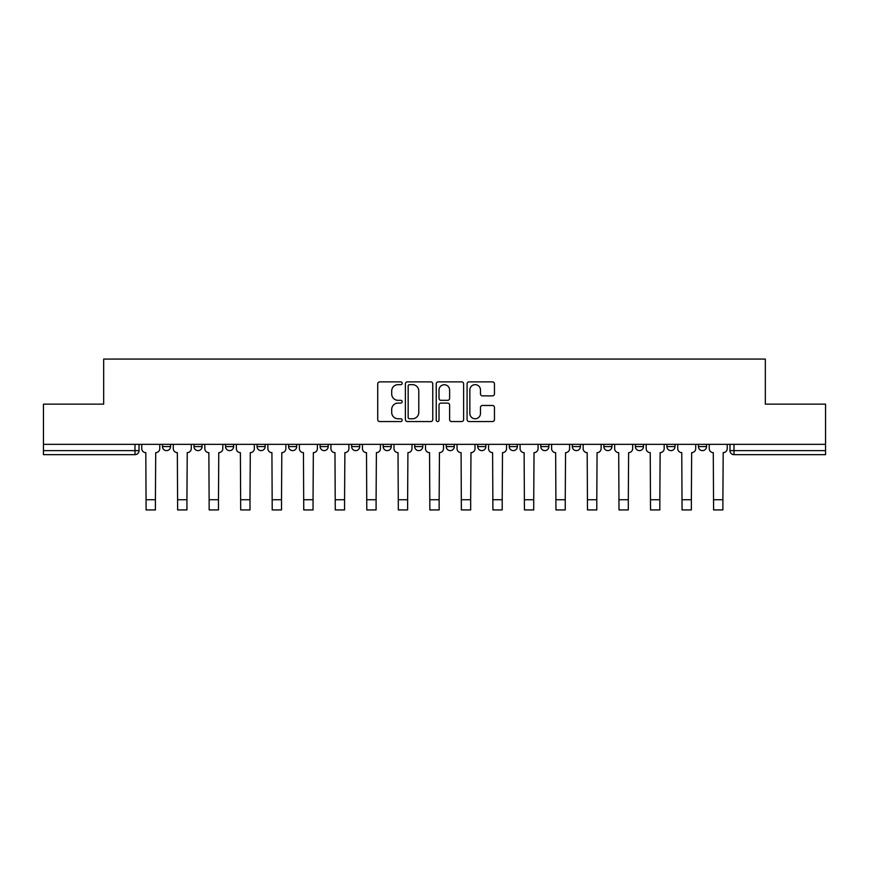 <?xml version="1.0" encoding="UTF-8"?>
<svg xmlns="http://www.w3.org/2000/svg" width="869" height="869" viewBox="0 0 869 869"><rect width="100%" height="100%" fill="white"/><g stroke="black" fill="none" stroke-linecap="round" stroke-linejoin="round"><path stroke-width="1.3" d="M402.162 383.262A1.39 1.39 0 0 0 400.783 381.871L379.699 381.871A1.988 1.988 0 0 0 377.722 383.859L377.722 419.564A1.988 1.988 0 0 0 379.699 421.552L400.783 421.552A1.39 1.39 0 0 0 402.162 420.161A1.39 1.39 0 0 0 400.783 418.771L398.045 418.771A6.344 6.344 0 0 1 391.702 412.427L391.702 409.451A6.344 6.344 0 0 1 398.045 403.097L400.783 403.097A1.39 1.39 0 0 0 402.162 401.706A1.39 1.39 0 0 0 400.783 400.327L398.045 400.327A6.344 6.344 0 0 1 391.702 393.972L391.702 390.996A6.344 6.344 0 0 1 398.045 384.652L400.783 384.652A1.39 1.39 0 0 0 402.162 383.262M509.277 444.352L509.277 446.579L517.359 446.579A4.041 4.041 0 0 1 513.318 450.62A4.041 4.041 0 0 1 509.277 446.579L509.277 444.352M414.698 444.352L414.698 446.579L422.779 446.579A4.041 4.041 0 0 1 418.739 450.62A4.041 4.041 0 0 1 414.698 446.579L414.698 444.352M351.641 444.352L351.641 446.579L359.723 446.579A4.041 4.041 0 0 1 355.682 450.62A4.041 4.041 0 0 1 351.641 446.579L351.641 444.352M320.118 444.352L320.118 446.579L328.2 446.579A4.041 4.041 0 0 1 324.159 450.62A4.041 4.041 0 0 1 320.118 446.579L320.118 444.352M257.061 444.352L257.061 446.579L265.143 446.579A4.041 4.041 0 0 1 261.102 450.62A4.041 4.041 0 0 1 257.061 446.579L257.061 444.352M492.473 395.862A1.988 1.988 0 0 0 494.461 393.874L494.461 383.859A1.988 1.988 0 0 0 492.473 381.871L469.064 381.871A1.988 1.988 0 0 0 467.077 383.859L467.077 419.564A1.988 1.988 0 0 0 469.064 421.552L492.473 421.552A1.988 1.988 0 0 0 494.461 419.564L494.461 407.463A1.988 1.988 0 0 0 492.473 405.475L482.458 405.475A1.988 1.988 0 0 0 480.47 407.463L480.47 413.459A5.312 5.312 0 0 1 475.169 418.771A5.312 5.312 0 0 1 469.857 413.459L469.857 389.953A5.312 5.312 0 0 1 475.169 384.652A5.312 5.312 0 0 1 480.47 389.953L480.47 393.874A1.988 1.988 0 0 0 482.458 395.862L492.473 395.862M43.45 444.352L43.45 404.139L103.672 404.139L103.672 359.071L765.328 359.071L765.328 404.139L825.55 404.139L825.55 444.352L43.45 444.352L43.45 450.62L139.04 450.62L139.04 444.352L139.04 450.62A4.041 4.041 0 0 1 134.999 454.661L43.45 454.661L43.45 450.62M432.762 383.859A1.988 1.988 0 0 0 430.785 381.871L407.376 381.871A1.988 1.988 0 0 0 405.388 383.859L405.388 419.564A1.988 1.988 0 0 0 407.376 421.552L430.785 421.552A1.988 1.988 0 0 0 432.762 419.564L432.762 383.859M438.215 381.871L461.624 381.871A1.988 1.988 0 0 1 463.611 383.859L463.611 419.564A1.988 1.988 0 0 1 461.624 421.552L451.608 421.552A1.988 1.988 0 0 1 449.621 419.564L449.621 405.084A1.988 1.988 0 0 0 447.644 403.097L440.996 403.097A1.988 1.988 0 0 0 439.008 405.084L439.008 420.161A1.39 1.39 0 0 1 437.628 421.552A1.39 1.39 0 0 1 436.238 420.161L436.238 383.859A1.988 1.988 0 0 1 438.215 381.871M729.96 444.352L729.96 450.62L825.55 450.62L825.55 454.661L734.001 454.661A4.041 4.041 0 0 1 729.96 450.62M825.55 444.352L825.55 450.62M706.519 444.352L706.519 446.579A4.041 4.041 0 0 1 702.478 450.62A4.041 4.041 0 0 1 698.437 446.579L706.519 446.579A4.041 4.041 0 0 1 702.478 450.62M698.437 444.352L698.437 446.579M674.996 444.352L674.996 446.579A4.041 4.041 0 0 1 670.944 450.62A4.041 4.041 0 0 1 666.903 446.579L674.996 446.579M666.903 444.352L666.903 446.579M643.462 444.352L643.462 446.579A4.041 4.041 0 0 1 639.421 450.62A4.041 4.041 0 0 1 635.38 446.579L643.462 446.579M635.38 444.352L635.38 446.579M611.939 444.352L611.939 446.579A4.041 4.041 0 0 1 607.898 450.62A4.041 4.041 0 0 1 603.857 446.579L611.939 446.579M603.857 444.352L603.857 446.579M580.416 444.352L580.416 446.579A4.041 4.041 0 0 1 576.364 450.62A4.041 4.041 0 0 1 572.323 446.579A4.041 4.041 0 0 0 576.364 450.62M572.323 444.352L572.323 446.579L580.416 446.579M548.882 444.352L548.882 446.579A4.041 4.041 0 0 1 544.841 450.62A4.041 4.041 0 0 1 540.8 446.579A4.041 4.041 0 0 0 544.841 450.62M540.8 444.352L540.8 446.579L548.882 446.579M517.359 444.352L517.359 446.579A4.041 4.041 0 0 1 513.318 450.62M485.836 444.352L485.836 446.579A4.041 4.041 0 0 1 481.784 450.62A4.041 4.041 0 0 1 477.744 446.579L485.836 446.579M477.744 444.352L477.744 446.579M454.302 444.352L454.302 446.579A4.041 4.041 0 0 1 450.261 450.62A4.041 4.041 0 0 1 446.221 446.579L454.302 446.579L454.302 444.352M446.221 444.352L446.221 446.579M422.779 444.352L422.779 446.579M391.256 444.352L391.256 446.579A4.041 4.041 0 0 1 387.216 450.62A4.041 4.041 0 0 1 383.164 446.579L391.256 446.579L391.256 444.352M383.164 444.352L383.164 446.579M359.723 444.352L359.723 446.579L359.723 444.352M328.2 446.579L328.2 444.352L328.2 446.579A4.041 4.041 0 0 1 324.159 450.62M296.677 444.352L296.677 446.579A4.041 4.041 0 0 1 292.636 450.62A4.041 4.041 0 0 1 288.584 446.579A4.041 4.041 0 0 0 292.636 450.62A4.041 4.041 0 0 0 296.677 446.579L296.677 444.352M288.584 444.352L288.584 446.579L296.677 446.579M265.143 444.352L265.143 446.579M233.62 444.352L233.62 446.579A4.041 4.041 0 0 1 229.579 450.62A4.041 4.041 0 0 1 225.538 446.579A4.041 4.041 0 0 0 229.579 450.62A4.041 4.041 0 0 0 233.62 446.579L225.538 446.579L225.538 444.352M194.004 444.352L194.004 446.579L202.097 446.579L202.097 444.352L202.097 446.579A4.041 4.041 0 0 1 198.056 450.62A4.041 4.041 0 0 1 194.004 446.579A4.041 4.041 0 0 0 198.056 450.62M162.481 444.352L162.481 446.579L170.563 446.579L170.563 444.352L170.563 446.579A4.041 4.041 0 0 1 166.522 450.62A4.041 4.041 0 0 1 162.481 446.579A4.041 4.041 0 0 0 166.522 450.62M134.999 444.352L134.999 454.661A4.041 4.041 0 0 0 139.04 450.62M409.56 384.652A1.39 1.39 0 0 0 408.169 386.042L408.169 417.381A1.39 1.39 0 0 0 409.56 418.771L412.427 418.771A6.344 6.344 0 0 0 418.782 412.427L418.782 390.996A6.344 6.344 0 0 0 412.427 384.652L409.56 384.652M449.621 390.062A5.312 5.312 0 0 0 444.32 384.75A5.312 5.312 0 0 0 439.008 390.062L439.008 398.339A1.988 1.988 0 0 0 440.996 400.327L447.644 400.327A1.988 1.988 0 0 0 449.621 398.339L449.621 390.062M141.766 444.352L141.766 448.6A4.041 4.041 0 0 0 145.807 452.64L146.111 509.929L155.41 509.929L155.41 499.729L146.111 499.729M159.755 444.352L159.755 448.6A4.041 4.041 0 0 1 155.714 452.64L155.41 499.729M173.289 444.352L173.289 448.6A4.041 4.041 0 0 0 177.341 452.64L177.634 509.929L186.933 509.929L186.933 499.729L177.634 499.729M191.278 444.352L191.278 448.6A4.041 4.041 0 0 1 187.237 452.64L186.933 499.729M204.823 444.352L204.823 448.6A4.041 4.041 0 0 0 208.864 452.64L209.168 509.929L218.467 509.929L218.467 499.729L209.168 499.729M222.812 444.352L222.812 448.6A4.041 4.041 0 0 1 218.771 452.64L218.467 499.729M236.346 444.352L236.346 448.6A4.041 4.041 0 0 0 240.387 452.64L240.691 509.929L249.99 509.929L249.99 499.729L240.691 499.729M254.335 444.352L254.335 448.6A4.041 4.041 0 0 1 250.294 452.64L249.99 499.729M267.869 444.352L267.869 448.6A4.041 4.041 0 0 0 271.921 452.64L272.214 509.929L281.513 509.929L281.513 499.729L272.214 499.729M285.858 444.352L285.858 448.6A4.041 4.041 0 0 1 281.817 452.64L281.513 499.729M299.403 444.352L299.403 448.6A4.041 4.041 0 0 0 303.444 452.64L303.748 509.929L313.046 509.929L313.046 499.729L303.748 499.729M317.391 444.352L317.391 448.6A4.041 4.041 0 0 1 313.351 452.64L313.046 499.729M330.926 444.352L330.926 448.6A4.041 4.041 0 0 0 334.967 452.64L335.271 509.929L344.569 509.929L344.569 499.729L335.271 499.729M348.914 444.352L348.914 448.6A4.041 4.041 0 0 1 344.874 452.64L344.569 499.729M362.449 444.352L362.449 448.6A4.041 4.041 0 0 0 366.501 452.64L366.794 509.929L376.092 509.929L376.092 499.729L366.794 499.729M380.437 444.352L380.437 448.6A4.041 4.041 0 0 1 376.396 452.64L376.092 499.729M393.983 444.352L393.983 448.6A4.041 4.041 0 0 0 398.024 452.64L398.328 509.929L407.626 509.929L407.626 499.729L398.328 499.729M411.971 444.352L411.971 448.6A4.041 4.041 0 0 1 407.919 452.64L407.626 499.729M425.506 444.352L425.506 448.6A4.041 4.041 0 0 0 429.547 452.64L429.851 509.929L439.149 509.929L439.149 499.729L429.851 499.729M443.494 444.352L443.494 448.6A4.041 4.041 0 0 1 439.453 452.64L439.149 499.729M457.029 444.352L457.029 448.6A4.041 4.041 0 0 0 461.081 452.64L461.374 509.929L470.672 509.929L470.672 499.729L461.374 499.729M475.017 444.352L475.017 448.6A4.041 4.041 0 0 1 470.976 452.64L470.672 499.729M488.563 444.352L488.563 448.6A4.041 4.041 0 0 0 492.604 452.64L492.908 509.929L502.206 509.929L502.206 499.729L492.908 499.729M506.551 444.352L506.551 448.6A4.041 4.041 0 0 1 502.499 452.64L502.206 499.729M520.086 444.352L520.086 448.6A4.041 4.041 0 0 0 524.126 452.64L524.431 509.929L533.729 509.929L533.729 499.729L524.431 499.729M538.074 444.352L538.074 448.6A4.041 4.041 0 0 1 534.033 452.64L533.729 499.729M551.609 444.352L551.609 448.6A4.041 4.041 0 0 0 555.649 452.64L555.954 509.929L565.252 509.929L565.252 499.729L555.954 499.729M569.597 444.352L569.597 448.6A4.041 4.041 0 0 1 565.556 452.64L565.252 499.729M583.142 444.352L583.142 448.6A4.041 4.041 0 0 0 587.183 452.64L587.487 509.929L596.786 509.929L596.786 499.729L587.487 499.729M601.131 444.352L601.131 448.6A4.041 4.041 0 0 1 597.079 452.64L596.786 499.729M614.665 444.352L614.665 448.6A4.041 4.041 0 0 0 618.706 452.64L619.01 509.929L628.309 509.929L628.309 499.729L619.01 499.729M632.654 444.352L632.654 448.6A4.041 4.041 0 0 1 628.613 452.64L628.309 499.729M646.188 444.352L646.188 448.6A4.041 4.041 0 0 0 650.229 452.64L650.533 509.929L659.832 509.929L659.832 499.729L650.533 499.729M664.177 444.352L664.177 448.6A4.041 4.041 0 0 1 660.136 452.64L659.832 499.729M677.722 444.352L677.722 448.6A4.041 4.041 0 0 0 681.763 452.64L682.067 509.929L691.366 509.929L691.366 499.729L682.067 499.729M695.711 444.352L695.711 448.6A4.041 4.041 0 0 1 691.659 452.64L691.366 499.729M709.245 444.352L709.245 448.6A4.041 4.041 0 0 0 713.286 452.64L713.59 509.929L722.889 509.929L722.889 499.729L713.59 499.729M727.234 444.352L727.234 448.6A4.041 4.041 0 0 1 723.193 452.64L722.889 499.729M734.001 444.352L734.001 454.661"/></g></svg>
